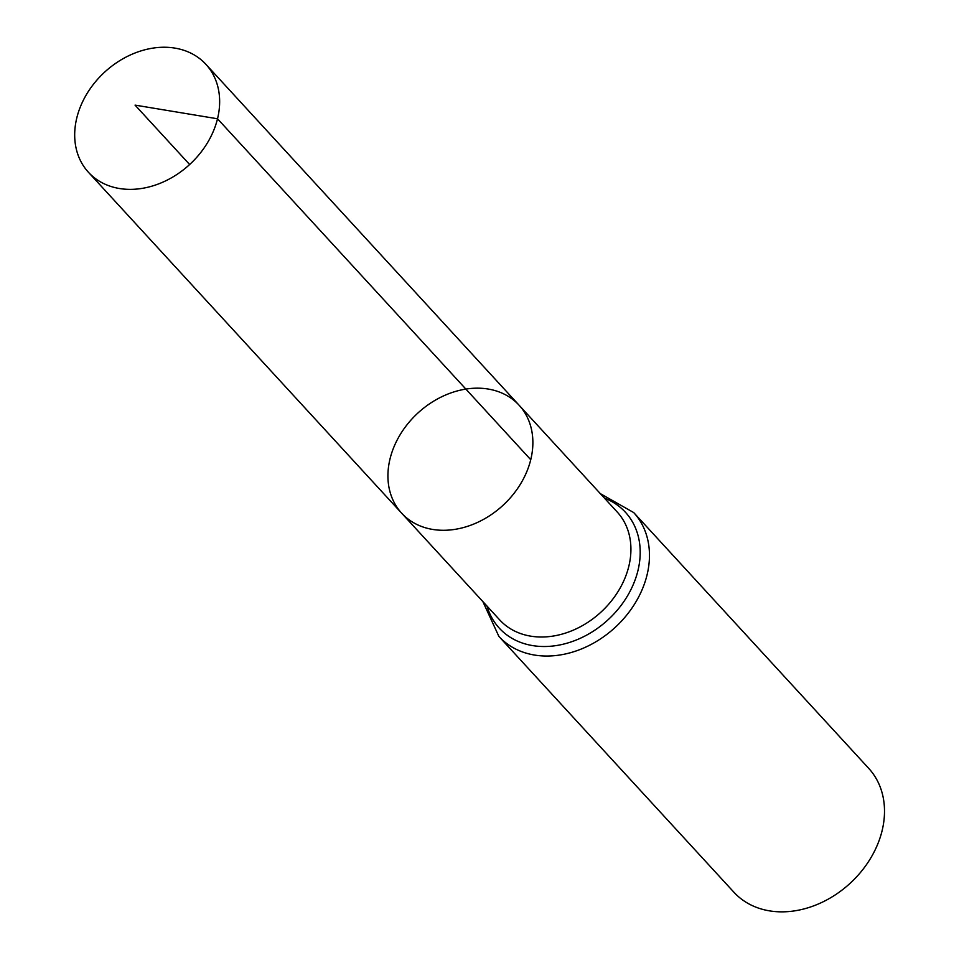 <?xml version="1.0" encoding="UTF-8"?>
<svg xmlns="http://www.w3.org/2000/svg" width="959" height="959" viewBox="0 0 959 959"><rect width="100%" height="100%" fill="white"/><g stroke="black" fill="none" stroke-linecap="round" stroke-linejoin="round"><path stroke-width="1.44" d="M530.747 459.709A79.765 62.767 137.4 0 1 474.19 523.878A79.765 62.767 137.4 0 1 401.665 513.197A79.765 62.767 137.4 0 1 417.932 413.005A79.765 62.767 137.4 0 1 519.131 405.261A79.765 62.767 137.4 0 1 530.747 459.709L217.525 118.784L135.051 105.118L189.642 164.528M482.856 601.569L498.896 636.428L733.923 892.242A91.537 72.033 -42.6 0 0 817.152 904.493A91.537 72.033 -42.6 0 0 882.064 830.854A91.537 72.033 -42.6 0 0 868.734 768.387L633.707 512.574L600.334 493.645M519.131 405.261L617.188 511.986A79.765 62.767 -42.6 0 1 628.792 566.421A79.765 62.767 -42.6 0 1 572.235 630.602A79.765 62.767 -42.6 0 1 499.711 619.922L401.665 513.197A79.765 62.767 -42.6 0 0 502.864 505.453A79.765 62.767 -42.6 0 0 519.131 405.261L205.909 64.337A79.765 62.767 137.4 0 1 189.642 164.528A79.765 62.767 137.4 0 1 88.432 172.272A79.765 62.767 137.4 0 1 76.816 117.837A79.765 62.767 137.4 0 1 133.385 53.656A79.765 62.767 137.4 0 1 205.909 64.337M498.896 636.428A91.537 72.033 -42.6 0 0 582.125 648.68A91.537 72.033 -42.6 0 0 647.025 575.04A91.537 72.033 -42.6 0 0 633.707 512.574M487.028 606.112A85.651 67.406 -42.6 0 0 562.765 644.304A85.651 67.406 -42.6 0 0 637.915 570.725A85.651 67.406 -42.6 0 0 604.506 498.177M401.665 513.197L88.432 172.272"/></g></svg>
